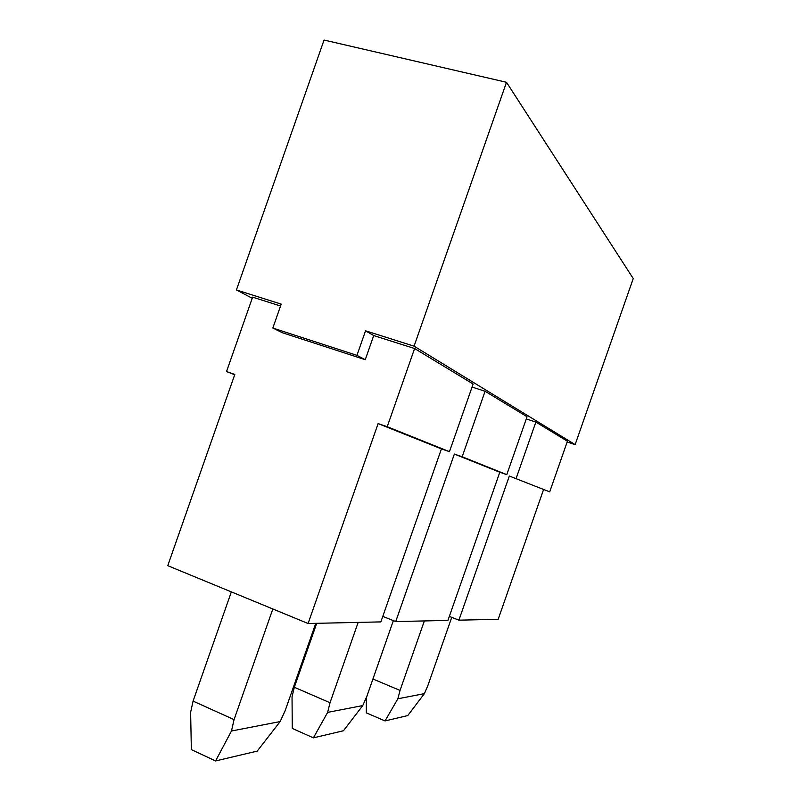 <?xml version="1.0" encoding="UTF-8"?>
<svg xmlns="http://www.w3.org/2000/svg" width="801" height="801" viewBox="0 0 801 801"><rect width="100%" height="100%" fill="white"/><g stroke="black" fill="none" stroke-linecap="round" stroke-linejoin="round"><path stroke-width="1.2" d="M366.337 697.491L366.317 712.85L385.031 720.93L397.857 698.782L424.39 693.636L407.749 715.573L385.031 720.93M372.926 679.008L400.039 690.422L397.857 698.782M424.39 693.636L427.884 685.516L451.744 617.361M424.36 620.935L400.039 690.422M549.706 491.854L509.336 476.044L549.706 491.854L567.428 441.211L535.859 422.067L516.144 478.397M509.336 476.044L458.893 620.164L498.172 619.303L543.519 489.711M458.893 620.164L449.331 616.42M252.235 298.262L236.425 289.952L324.055 40.05L506.502 82.283L633.241 278.538L575.138 444.605L567.158 441.972M526.287 418.933L535.859 422.067M234.703 374.728L226.533 371.564L252.615 297.161L280.55 306.022M236.425 289.952L281.211 304.12L272.831 328.05L356.946 355.354L365.256 359.689L373.717 335.559L414.608 348.525L473.131 384.019L449.451 451.664L441.431 448.9L380.855 621.896L308.095 623.508L167.759 565.686L234.813 374.417L226.533 371.564M356.946 355.354L365.546 330.813L414.077 346.162L575.138 444.605M365.546 330.813L373.717 335.559M472.069 387.063L485.086 391.268L527.058 416.73L506.783 474.643L499.794 472.23L447.929 620.415L395.724 621.566L382.788 616.39M414.077 346.162L506.502 82.283M362.753 705.581L343.459 730.752L313.401 737.851L327.639 712.379L362.753 705.581L366.888 696.259L393.361 620.625M316.715 623.318L294.317 687.268L292.035 696.83L292.275 728.419L313.401 737.851M294.317 687.268L330.022 702.737L327.639 712.379M358.157 622.397L330.022 702.737M395.724 621.566L454.367 454.067L499.794 472.23M485.086 391.268L462.167 456.76L506.783 474.643M462.167 456.76L454.367 454.067M280.16 721.571L257.211 751.118L215.569 760.95L231.479 731.003L280.16 721.571L285.176 710.637L315.754 623.338M231.349 591.889L193.071 701.105L190.618 712.369L191.359 749.626L215.569 760.95M193.071 701.105L234.062 719.628L231.479 731.003M272.831 608.98L234.062 719.628M272.831 328.05L282.322 332.715L365.256 359.689M308.095 623.508L378.122 423.589L441.431 448.9M414.608 348.525L387.223 426.713L449.451 451.664M387.223 426.713L378.122 423.589"/></g></svg>
